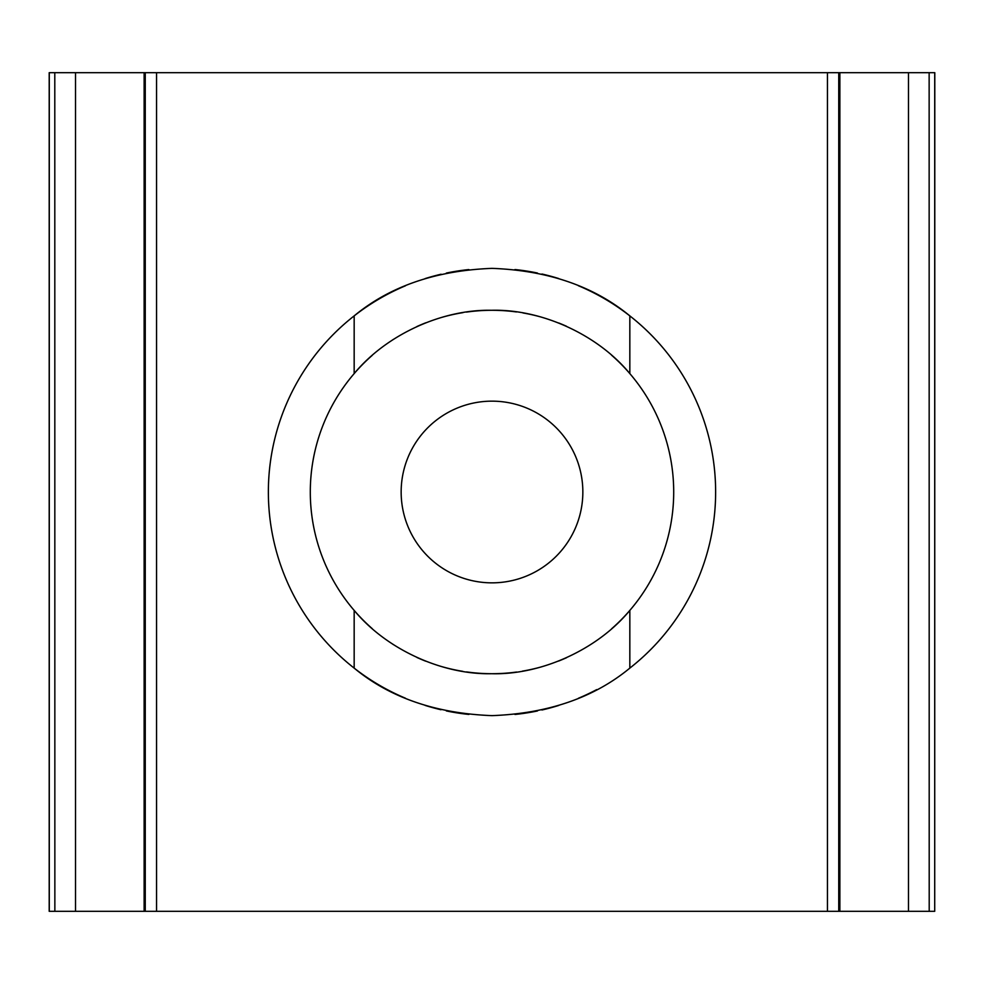 <?xml version="1.0" encoding="UTF-8"?>
<svg xmlns="http://www.w3.org/2000/svg" width="984" height="984" viewBox="0 0 984 984"><rect width="100%" height="100%" fill="white"/><g stroke="black" fill="none" stroke-linecap="round" stroke-linejoin="round"><path stroke-width="1.48" d="M372.21 628.628A181.708 181.708 0 0 1 354.166 610.4C386.737 649.821 442.837 674.827 491.557 673.708C540.364 675.086 597.017 650.153 629.834 610.4A181.708 181.708 0 0 1 611.642 628.764M372.198 355.384A181.708 181.708 0 0 0 354.166 373.6L354.166 315.889C389.738 286.405 435.691 270.563 492 268.361C548.027 270.477 593.979 286.319 629.834 315.889L629.834 373.6A181.708 181.708 0 0 1 629.834 610.4L629.834 668.111C594.041 697.656 548.1 713.498 492 715.639C435.691 713.437 389.75 697.594 354.166 668.111L354.166 610.4A181.708 181.708 0 0 1 354.166 373.6C386.724 334.203 442.738 309.222 491.434 310.292C540.253 308.878 597.005 333.822 629.834 373.6A181.708 181.708 0 0 0 611.617 355.224M566.599 657.681A181.708 181.708 0 0 1 558.58 661.064M541.741 666.771A181.708 181.708 0 0 1 522.418 671.137M516.6 672.035A181.708 181.708 0 0 1 492 673.708M491.557 673.708A181.708 181.708 0 0 1 466.576 671.912M462.812 671.346A181.708 181.708 0 0 1 441.607 666.574M425.691 661.174A181.708 181.708 0 0 1 416.909 657.46M393.366 644.606A181.708 181.708 0 0 1 392.702 644.176M405.457 285.791A223.639 223.639 0 0 0 405.469 698.222M629.834 668.111A223.639 223.639 0 0 0 578.371 285.717M566.538 326.294A181.708 181.708 0 0 0 558.715 322.986M541.643 317.205A181.708 181.708 0 0 0 523.021 312.961M516.489 311.953A181.708 181.708 0 0 0 491.988 310.292M491.434 310.292A181.708 181.708 0 0 0 466.465 312.1M463.046 312.617A181.708 181.708 0 0 0 441.521 317.451M425.826 322.777A181.708 181.708 0 0 0 416.859 326.565M393.342 339.418A181.708 181.708 0 0 0 392.653 339.861M582.848 492A90.848 90.848 0 0 1 492 582.848A90.848 90.848 0 0 1 401.152 492A90.848 90.848 0 0 1 492 401.152A90.848 90.848 0 0 1 582.848 492M54.858 72.681L49.2 72.681L49.2 911.319L827.458 911.319L827.458 72.681L156.542 72.681L156.542 911.319M514.939 269.542A223.639 223.639 0 0 1 537.412 273.023M541.963 274.019A223.639 223.639 0 0 1 558.691 278.534M596.673 689.624A223.639 223.639 0 0 1 578.42 698.259M558.752 705.442A223.639 223.639 0 0 1 541.938 709.993M537.461 710.965A223.639 223.639 0 0 1 514.976 714.458M934.714 72.681L934.714 911.319L934.8 72.681L827.458 72.681M54.858 911.319L54.796 72.681L156.542 72.681M929.142 911.319L827.458 911.319M934.714 911.319L929.204 911.319L929.142 72.681M468.876 714.433A223.639 223.639 0 0 1 446.342 710.928M440.967 709.735A223.639 223.639 0 0 1 425.088 705.393M425.076 278.607A223.639 223.639 0 0 1 441.103 274.228M446.33 273.072A223.639 223.639 0 0 1 468.864 269.567M49.286 72.681L49.286 911.319M908.49 72.681L908.49 911.319M839.869 72.681L839.869 911.319M144.131 72.681L144.131 911.319M75.51 72.681L75.51 911.319M838.749 72.681L838.749 911.319M145.251 911.319L145.251 72.681"/></g></svg>
